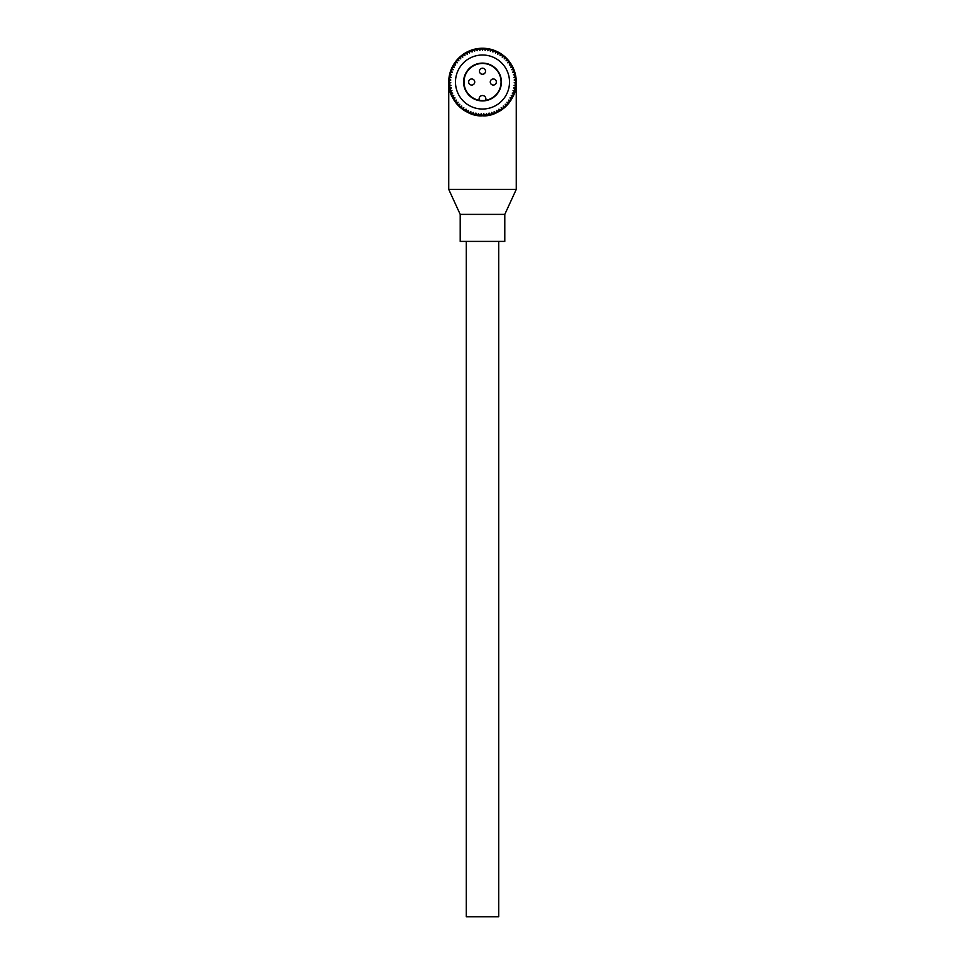 <?xml version="1.0" encoding="UTF-8"?>
<svg xmlns="http://www.w3.org/2000/svg" width="965" height="965" viewBox="0 0 965 965"><rect width="100%" height="100%" fill="white"/><g stroke="black" fill="none" stroke-linecap="round" stroke-linejoin="round"><path stroke-width="1.45" d="M479.46 71.217A3.04 3.04 0 0 0 482.5 74.257A3.04 3.04 0 0 0 485.54 71.217A3.04 3.04 0 0 0 482.5 68.177A3.04 3.04 0 0 0 479.46 71.217M468.652 82.013A3.04 3.04 0 0 0 471.692 85.053A3.04 3.04 0 0 0 474.732 82.013A3.04 3.04 0 0 0 471.692 78.973A3.04 3.04 0 0 0 468.652 82.013M490.268 82.013A3.04 3.04 0 0 0 493.308 85.053A3.04 3.04 0 0 0 496.348 82.013A3.04 3.04 0 0 0 493.308 78.973A3.04 3.04 0 0 0 490.268 82.013M501.076 82.013A18.576 18.576 0 0 0 482.5 63.449A18.576 18.576 0 0 0 479.123 100.276A18.576 18.576 0 0 0 501.076 82.013M485.878 100.276L485.878 98.9A3.377 3.377 0 0 0 482.5 95.523A3.377 3.377 0 0 0 479.123 98.9L479.123 100.276M509.52 82.013A27.02 27.02 0 0 1 482.5 109.033A27.02 27.02 0 0 1 455.48 82.013A27.02 27.02 0 0 1 482.5 55.005A27.02 27.02 0 0 1 509.52 82.013M501.414 82.013A18.914 18.914 0 0 1 482.5 100.927A18.914 18.914 0 0 1 463.586 82.013A18.914 18.914 0 0 1 482.5 63.111A18.914 18.914 0 0 1 501.414 82.013M452.211 68.684A33.087 33.087 0 0 1 452.923 67.188L454.37 67.309L453.441 66.199A33.087 33.087 0 0 1 454.262 64.764L455.697 65.005L454.865 63.823A33.087 33.087 0 0 1 455.806 62.46L457.217 62.822L456.481 61.567A33.087 33.087 0 0 1 457.543 60.288L458.906 60.783L458.279 59.468A33.087 33.087 0 0 1 459.449 58.274L460.775 58.877L460.257 57.514A33.087 33.087 0 0 1 461.511 56.428L462.79 57.14L462.38 55.741A33.087 33.087 0 0 1 463.731 54.764L464.937 55.584L464.66 54.149A33.087 33.087 0 0 1 466.071 53.292L467.205 54.197L467.048 52.749A33.087 33.087 0 0 1 468.532 52.014L469.593 53.015L469.557 51.567A33.087 33.087 0 0 1 471.089 50.952L472.066 52.038L472.15 50.59A33.087 33.087 0 0 1 473.731 50.108L474.611 51.278L474.816 49.83A33.087 33.087 0 0 1 476.433 49.48L477.205 50.723L477.53 49.299A33.087 33.087 0 0 1 479.171 49.094L479.846 50.385L480.293 48.998A33.087 33.087 0 0 1 481.945 48.926L482.5 50.276L483.055 48.926A33.087 33.087 0 0 1 484.707 48.998L485.154 50.385L485.829 49.094A33.087 33.087 0 0 1 487.47 49.299L487.795 50.723L488.567 49.48A33.087 33.087 0 0 1 490.184 49.83L490.389 51.278L491.269 50.108A33.087 33.087 0 0 1 492.85 50.59L492.934 52.038L493.911 50.952A33.087 33.087 0 0 1 495.443 51.567L495.407 53.015L496.468 52.014A33.087 33.087 0 0 1 497.952 52.749L497.795 54.197L498.929 53.292A33.087 33.087 0 0 1 500.34 54.149L500.063 55.584L501.269 54.764A33.087 33.087 0 0 1 502.62 55.741L502.21 57.14L503.489 56.428A33.087 33.087 0 0 1 504.743 57.514L504.225 58.877L505.551 58.274A33.087 33.087 0 0 1 506.721 59.468L506.094 60.783L507.457 60.288A33.087 33.087 0 0 1 508.519 61.567L507.783 62.822L509.194 62.46A33.087 33.087 0 0 1 510.135 63.823L509.303 65.005L510.738 64.764A33.087 33.087 0 0 1 511.559 66.199L510.63 67.309L512.077 67.188A33.087 33.087 0 0 1 512.789 68.684L511.764 69.721L513.223 69.709A33.087 33.087 0 0 1 513.79 71.265L512.692 72.206L514.14 72.327A33.087 33.087 0 0 1 514.586 73.919L513.404 74.763L514.84 75.005A33.087 33.087 0 0 1 515.153 76.633L513.899 77.381L515.31 77.731A33.087 33.087 0 0 1 515.491 79.383L514.176 80.023L515.551 80.493A33.087 33.087 0 0 1 515.587 82.158L514.236 82.676L515.563 83.267A33.087 33.087 0 0 1 515.467 84.92L514.068 85.33L515.346 86.03A33.087 33.087 0 0 1 515.105 87.67L513.682 87.96L514.9 88.768A33.087 33.087 0 0 1 514.514 90.384L513.066 90.553L514.224 91.458A33.087 33.087 0 0 1 513.706 93.026L512.246 93.086L513.32 94.075A33.087 33.087 0 0 1 512.68 95.595L511.221 95.535L512.198 96.609A33.087 33.087 0 0 1 511.438 98.08L509.99 97.887L510.871 99.045A33.087 33.087 0 0 1 509.99 100.444L508.567 100.131L509.351 101.361A33.087 33.087 0 0 1 508.35 102.676L506.963 102.254L507.638 103.532A33.087 33.087 0 0 1 506.529 104.775L505.178 104.22L505.744 105.571A33.087 33.087 0 0 1 504.538 106.705L503.235 106.041L503.694 107.429A33.087 33.087 0 0 1 502.403 108.454L501.161 107.694L501.498 109.117A33.087 33.087 0 0 1 500.111 110.034L498.941 109.166L499.158 110.613A33.087 33.087 0 0 1 497.711 111.409L496.613 110.444L496.71 111.904A33.087 33.087 0 0 1 495.202 112.579L494.189 111.53L494.164 112.989A33.087 33.087 0 0 1 492.596 113.532L491.68 112.398L491.535 113.858A33.087 33.087 0 0 1 489.931 114.268L489.098 113.062L488.833 114.497A33.087 33.087 0 0 1 487.204 114.775L486.481 113.508L486.095 114.919A33.087 33.087 0 0 1 484.442 115.052L483.827 113.725L483.332 115.1A33.087 33.087 0 0 1 481.668 115.1L481.173 113.725L480.558 115.052A33.087 33.087 0 0 1 478.905 114.919L478.519 113.508L477.796 114.775A33.087 33.087 0 0 1 476.167 114.497L475.902 113.062L475.07 114.268A33.087 33.087 0 0 1 473.465 113.858L473.32 112.398L472.404 113.532A33.087 33.087 0 0 1 470.836 112.989L470.811 111.53L469.798 112.579A33.087 33.087 0 0 1 468.29 111.904L468.387 110.444L467.289 111.409A33.087 33.087 0 0 1 465.842 110.613L466.059 109.166L464.889 110.034A33.087 33.087 0 0 1 463.502 109.117L463.839 107.694L462.597 108.454A33.087 33.087 0 0 1 461.306 107.429L461.765 106.041L460.462 106.705A33.087 33.087 0 0 1 459.256 105.571L459.822 104.22L458.471 104.775A33.087 33.087 0 0 1 457.362 103.532L458.037 102.254L456.65 102.676A33.087 33.087 0 0 1 455.649 101.361L456.433 100.131L455.01 100.444A33.087 33.087 0 0 1 454.129 99.045L455.01 97.887L453.562 98.08A33.087 33.087 0 0 1 452.802 96.609L453.779 95.535L452.32 95.595A33.087 33.087 0 0 1 451.68 94.075L452.754 93.086L451.294 93.026A33.087 33.087 0 0 1 450.776 91.458L451.934 90.553L450.486 90.384A33.087 33.087 0 0 1 450.1 88.768L451.318 87.96L449.895 87.67A33.087 33.087 0 0 1 449.654 86.03L450.932 85.33L449.533 84.92A33.087 33.087 0 0 1 449.437 83.267L450.764 82.676L449.413 82.158A33.087 33.087 0 0 1 449.449 80.493L450.824 80.023L449.509 79.383A33.087 33.087 0 0 1 449.69 77.731L451.101 77.381L449.847 76.633A33.087 33.087 0 0 1 450.16 75.005L451.596 74.763L450.414 73.919A33.087 33.087 0 0 1 450.86 72.327L452.308 72.206L451.21 71.265A33.087 33.087 0 0 1 451.777 69.709L453.236 69.721L452.211 68.684A33.087 33.087 0 0 0 452.115 68.925L452.115 69.709M509.194 62.46A33.087 33.087 0 0 0 509.038 62.243L508.35 61.857M510.738 64.764A33.087 33.087 0 0 0 510.135 63.823M512.077 67.188A33.087 33.087 0 0 0 511.559 66.199M512.885 69.709L512.885 68.925A33.087 33.087 0 0 0 512.789 68.684M512.198 96.609A33.087 33.087 0 0 0 512.68 95.595M510.871 99.045A33.087 33.087 0 0 0 511.438 98.08M509.351 101.361A33.087 33.087 0 0 0 509.99 100.444M486.095 114.919A33.087 33.087 0 0 0 486.36 114.883L487.036 114.485M483.332 115.1A33.087 33.087 0 0 0 484.442 115.052M480.558 115.052A33.087 33.087 0 0 0 481.668 115.1M477.965 114.485L478.64 114.883A33.087 33.087 0 0 0 478.905 114.919M455.01 100.444A33.087 33.087 0 0 0 455.649 101.361M453.562 98.08A33.087 33.087 0 0 0 454.129 99.045M452.32 95.595A33.087 33.087 0 0 0 452.802 96.609M453.441 66.199A33.087 33.087 0 0 0 452.923 67.188M454.865 63.823A33.087 33.087 0 0 0 454.262 64.764M456.65 61.857L455.963 62.243A33.087 33.087 0 0 0 455.806 62.46M480.293 48.998A33.087 33.087 0 0 0 479.171 49.094M483.055 48.926A33.087 33.087 0 0 0 481.945 48.926M485.829 49.094A33.087 33.087 0 0 0 484.707 48.998M452.115 93.677L452.115 93.062M512.885 93.062L512.885 93.677M504.792 214.387L460.209 214.387L460.209 241.395L504.792 241.395L504.792 214.387L516.263 189.393L448.737 189.393L448.737 82.013A33.763 33.763 0 0 0 482.5 115.788A33.763 33.763 0 0 0 516.263 82.013A33.763 33.763 0 0 0 482.5 48.25A33.763 33.763 0 0 0 448.737 82.013C447.217 98.72 465.793 117.296 482.5 115.788C499.207 117.296 517.783 98.72 516.263 82.013L516.263 189.393M498.712 241.395L498.712 916.75L466.288 916.75L466.288 241.395M460.209 214.387L448.737 189.393"/></g></svg>

